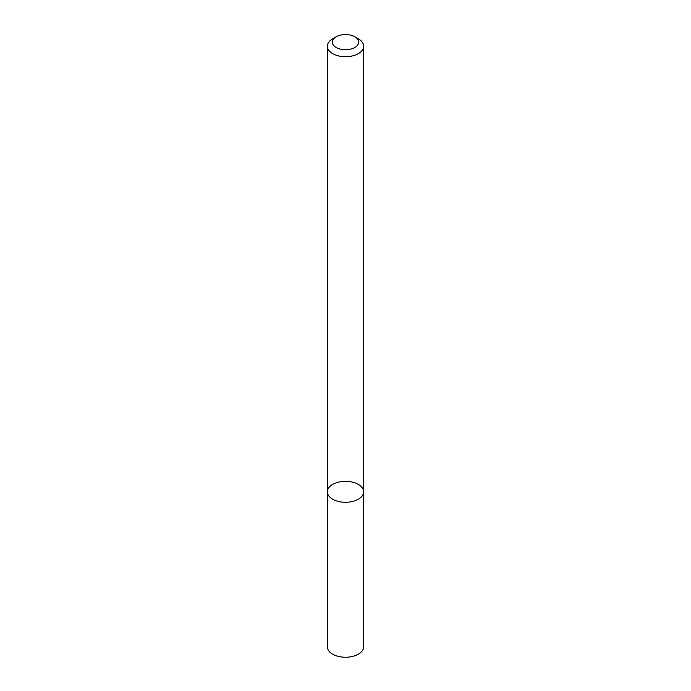 <?xml version="1.0" encoding="UTF-8"?>
<svg xmlns="http://www.w3.org/2000/svg" width="691" height="691" viewBox="0 0 691 691"><rect width="100%" height="100%" fill="white"/><g stroke="black" fill="none" stroke-linecap="round" stroke-linejoin="round"><path stroke-width="1.04" d="M358.335 499.222A18.147 10.477 180 0 1 338.555 501.493A18.147 10.477 180 0 1 327.353 491.811A18.147 10.477 180 0 1 345.5 481.333A18.147 10.477 180 0 1 363.647 491.811A18.147 10.477 180 0 1 358.335 499.222A18.147 10.477 180 0 1 338.555 501.493A18.147 10.477 180 0 1 327.353 491.811L327.353 646.767A18.147 10.477 180 0 0 338.555 656.45A18.147 10.477 180 0 0 358.335 654.178A18.147 10.477 180 0 0 363.647 646.767L363.647 491.811A18.147 10.477 180 0 1 358.335 499.222M354.794 36.77L358.335 38.817A18.147 10.477 180 0 1 363.647 46.228A18.147 10.477 180 0 1 358.335 53.639A18.147 10.477 180 0 1 338.555 55.911A18.147 10.477 180 0 1 327.353 46.228A18.147 10.477 180 0 1 332.665 38.817L336.206 36.77A13.146 7.584 180 0 1 354.794 36.77A13.146 7.584 180 0 1 354.794 47.506A13.146 7.584 180 0 1 336.206 47.506A13.146 7.584 180 0 1 336.206 36.77M327.353 46.228L327.353 491.811M363.647 46.228L363.647 491.811"/></g></svg>
